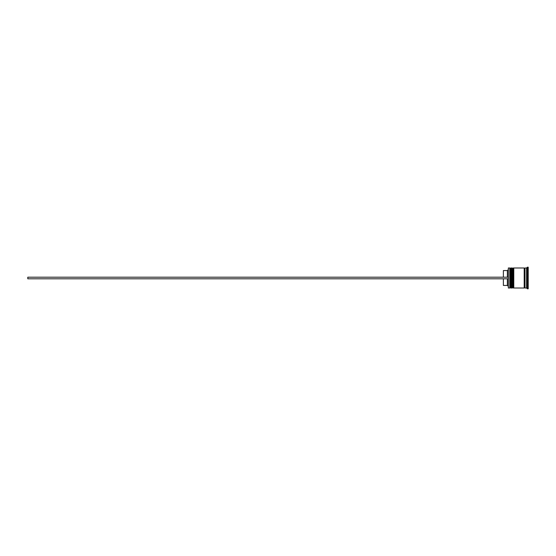 <?xml version="1.0" encoding="UTF-8"?>
<svg xmlns="http://www.w3.org/2000/svg" width="556" height="556" viewBox="0 0 556 556"><rect width="100%" height="100%" fill="white"/><g stroke="black" fill="none" stroke-linecap="round" stroke-linejoin="round"><path stroke-width="0.83" d="M510.749 288.008L510.908 267.992L510.749 288.008L510.269 287.528L510.269 268.472L510.269 287.528L509.782 288.008L509.782 267.992L508.344 267.992L508.344 288.008L509.782 288.008M513.146 288.008L513.306 267.992L513.146 288.008L512.667 287.528L512.667 268.472L512.667 287.528L512.187 288.008L512.187 267.992L511.388 267.992L511.388 288.008L512.187 288.008M508.344 288.008L508.344 267.992M526.601 288.008L524.996 288.008L524.996 267.992L526.601 267.992L526.601 288.008L527.401 288.807L528.2 288.807L528.2 267.193L527.401 267.193L527.401 288.807M513.786 278L513.786 288.008L524.197 288.008L524.197 267.992L513.786 267.992L513.786 278M507.385 278.799L507.385 285.443L508.184 286.25M503.382 278.799L503.382 285.443L507.385 285.443M503.382 277.201L503.382 270.557L507.385 270.557L507.385 277.201M508.184 278.799L27.8 278.799L27.8 277.201L508.184 277.201M510.908 288.008L511.388 287.528M510.908 267.992L511.388 268.472M510.749 267.992L510.269 268.472L509.782 267.992M513.306 288.008L513.786 287.528M513.306 267.992L513.786 268.472M513.146 267.992L512.667 268.472L512.187 267.992M524.197 287.925L524.6 287.528L524.996 287.925M524.197 268.075L524.6 268.472L524.996 268.075M526.601 267.992L527.401 267.193M507.385 270.557L508.184 269.75"/></g></svg>
